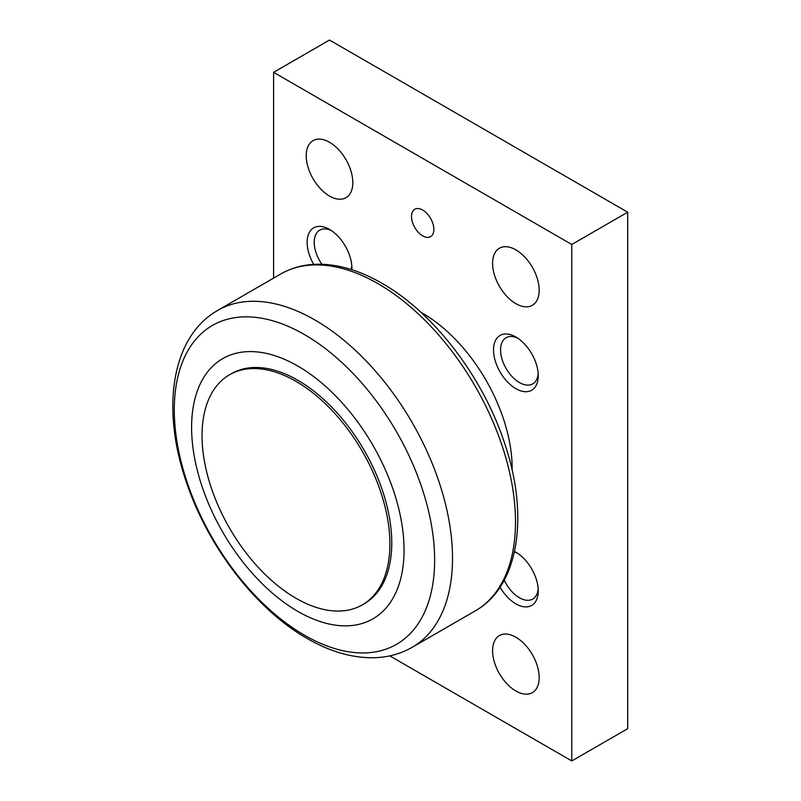 <?xml version="1.0" encoding="UTF-8"?>
<svg xmlns="http://www.w3.org/2000/svg" width="801" height="801" viewBox="0 0 801 801"><rect width="100%" height="100%" fill="white"/><g stroke="black" fill="none" stroke-linecap="round" stroke-linejoin="round"><path stroke-width="1.2" d="M421.006 312.39A126.508 73.041 60 0 1 422.698 313.341A126.508 73.041 60 0 1 512.129 470.227M434.643 560.059A184.1 106.293 -120 0 0 304.47 334.578A184.1 106.293 -120 0 0 174.288 409.742A184.1 106.293 -120 0 0 304.47 635.213A184.1 106.293 -120 0 0 434.643 560.059M404.054 550.057A150.228 86.738 -120 0 0 297.832 366.067A150.228 86.738 -120 0 0 191.599 427.404A150.228 86.738 -120 0 0 297.832 611.393A150.228 86.738 -120 0 0 404.054 550.057M229.547 374.768L231.419 373.697A132.836 76.696 60 0 1 297.832 380.275A132.836 76.696 60 0 1 384.61 497.321A132.836 76.696 60 0 1 364.245 603.764L362.382 604.845A132.836 76.696 -120 0 0 382.748 498.402A132.836 76.696 -120 0 0 295.97 381.346A132.836 76.696 -120 0 0 229.547 374.768A132.836 76.696 -120 0 0 209.191 481.211A132.836 76.696 -120 0 0 295.97 598.267A132.836 76.696 -120 0 0 362.382 604.845M329.511 142.268A32.941 19.024 60 0 1 351.038 171.294A32.941 19.024 60 0 1 345.982 197.697A32.941 19.024 60 0 1 329.511 196.065A32.941 19.024 60 0 1 307.995 167.039A32.941 19.024 60 0 1 313.041 140.636A32.941 19.024 60 0 1 329.511 142.268M515.874 249.862A32.941 19.024 60 0 1 537.401 278.898A32.941 19.024 60 0 1 532.345 305.291A32.941 19.024 60 0 1 515.874 303.659A32.941 19.024 60 0 1 494.357 274.633A32.941 19.024 60 0 1 499.403 248.23A32.941 19.024 60 0 1 515.874 249.862M515.874 637.216A32.941 19.024 60 0 1 537.401 666.242A32.941 19.024 60 0 1 532.345 692.645A32.941 19.024 60 0 1 515.874 691.013A32.941 19.024 60 0 1 494.357 661.976A32.941 19.024 60 0 1 499.403 635.583A32.941 19.024 60 0 1 515.874 637.216M422.698 210.052A15.81 9.131 60 0 1 433.021 223.99A15.81 9.131 60 0 1 430.598 236.655A15.81 9.131 60 0 1 422.698 235.874A15.81 9.131 60 0 1 412.365 221.937A15.81 9.131 60 0 1 414.788 209.271A15.81 9.131 60 0 1 422.698 210.052M321.872 264.26A26.633 15.379 60 0 1 314.212 242.333A26.633 15.379 60 0 1 319.729 230.137A26.633 15.379 60 0 1 331.354 230.568M313.702 264.37A31.629 18.263 60 0 1 307.143 242.333A31.629 18.263 60 0 1 329.511 229.416A31.629 18.263 60 0 1 351.879 268.155A31.629 18.263 60 0 1 351.829 269.707M351.799 265.982A26.633 15.379 60 0 1 351.188 269.496M538.162 373.586A26.633 15.379 60 0 1 532.725 383.869A26.633 15.379 60 0 1 512.199 376.73A26.633 15.379 60 0 1 500.575 349.927A26.633 15.379 60 0 1 506.092 337.732A26.633 15.379 60 0 1 517.716 338.172M538.242 375.749A31.629 18.263 60 0 1 515.874 388.665A31.629 18.263 60 0 1 493.516 349.927A31.629 18.263 60 0 1 515.874 337.021A31.629 18.263 60 0 1 538.242 375.749M514.372 552.129A26.633 15.379 60 0 1 517.716 553.361M514.512 551.468A31.629 18.263 60 0 1 515.874 552.209A31.629 18.263 60 0 1 538.242 590.948A31.629 18.263 60 0 1 524.435 606.838A31.629 18.263 60 0 1 500.064 587.163M538.162 588.775A26.633 15.379 60 0 1 532.725 599.058A26.633 15.379 60 0 1 504.24 580.144M389.777 655.869L571.784 760.95L571.784 244.485L273.602 72.33L273.602 278.117M273.602 72.33L329.511 40.05L627.694 212.205L627.694 728.67L571.784 760.95M571.784 244.485L627.694 212.205M377.962 283.644A194.503 112.3 60 0 1 515.504 521.872A194.503 112.3 60 0 1 475.223 610.913C518.938 586.412 529.411 516.004 504.65 443.394C483.113 377.271 433.721 312.58 381.917 283.254C358.568 269.797 336.17 263.479 314.703 264.32C302.267 264.921 290.933 268.155 280.71 274.012A194.503 112.3 60 0 1 377.962 283.644M412.225 647.278C400.88 653.756 388.395 657.231 374.788 657.711C352.7 658.232 330.132 651.804 307.073 638.427C255.919 609.391 207.96 546.833 186.413 482.232C161.211 409.701 170.743 337.231 217.722 310.387A194.503 112.3 60 0 1 314.973 320.02A194.503 112.3 60 0 1 452.515 558.237A194.503 112.3 60 0 1 412.225 647.278L475.223 610.913M217.722 310.387L280.71 274.012"/></g></svg>
